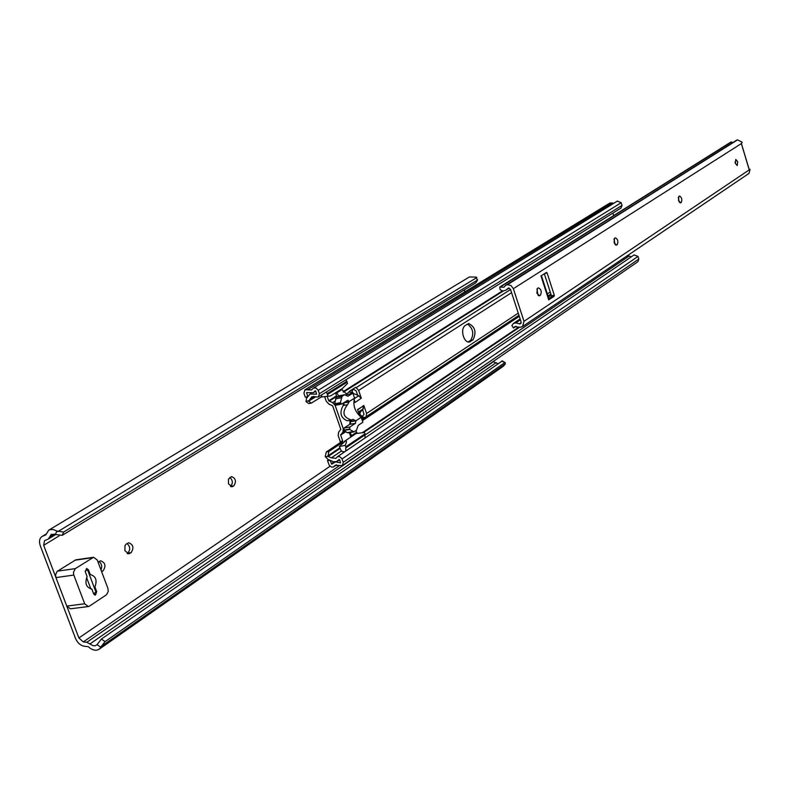 <?xml version="1.0" encoding="UTF-8"?>
<svg xmlns="http://www.w3.org/2000/svg" width="790" height="790" viewBox="0 0 790 790"><rect width="100%" height="100%" fill="white"/><g stroke="black" fill="none" stroke-linecap="round" stroke-linejoin="round"><path stroke-width="1.19" d="M228.478 483.826L232.062 486.759L233.919 485.771C236.496 481.357 235.706 478.296 231.549 476.568L228.448 479.194L228.478 483.826M124.919 550.758L128.869 553.81L131.12 552.625C134.122 547.835 133.303 544.547 128.661 542.74L126.074 544.162L124.958 545.752L124.919 550.758M101.673 571.763L103.065 570.874C106.186 565.986 105.366 562.618 100.587 560.791L98.059 562.134M464.954 291.787L464.322 289.871M97.081 644.61L95.234 645.795L92.934 645.618L86.831 642.28L83.325 641.914L78.891 637.955L43.667 545.307L44.507 540.676L48.358 539.007L51.261 534.346L55.379 534.484L56.89 531.058L53.157 529.498L49.701 529.725L48.713 530.189L45.84 534.85L41.979 536.538C39.431 538.434 38.868 541.525 40.29 545.831L75.494 638.35C77.499 642.882 80.452 645.529 84.362 646.26L88.292 646.674C92.282 650.269 95.906 651.118 99.155 649.232L100.853 647.257L97.081 644.61L101.387 639.051L502.312 360.912M56.89 531.058L63.674 532.025L477.288 280.183L476.222 277.102L469.398 276.974L48.713 530.189M63.674 532.025L62.193 535.353L475.807 282.86L477.288 280.183M57.848 531.611L476.864 277.547M229.92 477.417C232.803 480.34 233.07 483.302 230.7 486.304L230.473 486.452M127.032 543.51C130.291 546.552 130.547 549.751 127.792 553.109L127.17 553.514M98.957 561.552C101.693 563.566 102.364 566.361 100.992 569.936M101.387 639.051L105.07 641.628L101.278 646.447L505.294 363.894L505.225 362.65L501.591 361.099M101.278 646.447L100.853 647.257M99.155 649.232L503.437 366.155L505.294 363.894M105.07 641.628L504.514 362.837M497.937 363.637L493.039 361.632M86.831 642.28L493.543 361.632M62.193 535.353L55.379 534.484M477.654 279.818L475.807 282.86M85.152 571.15L87.483 569.649L95.945 592.095L93.566 593.675M86.574 577.52L90.909 589.024M85.32 571.812L86.584 568.405L88.441 569.807L90.238 574.567C95.837 576.068 97.387 580.206 94.909 586.96L96.696 591.72L95.412 595.146L93.595 593.764L91.808 589.004C86.179 587.523 84.619 583.385 87.117 576.591L85.32 571.812M88.322 606.552L70.409 608.813L66.765 606.078L55.932 577.579L55.527 574.923L57.097 571.417L75.781 559.843L93.576 557.256L97.279 560.051L107.914 588.372L108.26 591.522L106.492 594.751L89.487 606.098L88.322 606.552L84.688 603.787L73.826 575.081L73.421 572.414L75.317 568.622L93.576 557.256M89.388 574.686L90.238 574.567M94.049 587.079L94.909 586.96M463.394 336.412C464.895 340.381 466.851 342.268 469.27 342.07L473.022 339.828C476.637 332.244 475.175 326.803 468.638 323.515L464.925 325.697C462.545 327.81 462.031 331.375 463.394 336.412M353.041 389.006L356.162 390.862L357.653 395.178L361.316 398.17L358.63 390.388L356.132 387.663L355.53 387.426L349.19 391.455L351.757 393.341M361.998 419.638L366.135 416.725L366.58 413.466L363.904 405.704L362.62 409.615L364.032 414.424L362.205 416.488L363.252 417.594L361.652 418.651M363.252 417.594L365.76 417.14M363.904 405.704L357.534 409.595L359.776 416.073M324.67 396.718L326.25 401.241L328.788 404.016L332.659 405.863L340.806 429.306L338.594 432.239L338.169 435.537L340.243 441.492L340.026 442.765L326.339 451.949L325.223 456.432L327.761 459.267L333.212 461.686L336.372 461.666L339.147 459.513L339.69 459.8L340.539 462.871L335.503 461.854L331.83 464.174L330.062 460.382L327.485 460.619L329.302 465.379L331.435 467.068L333.341 467.018L335.069 465.399L342.396 465.537L343.245 462.298L341.863 458.526L339.483 456.561L337.616 456.64L335.849 458.368L331.385 457.835L327.959 456.383L325.342 456.827M327.959 456.383L328.847 451.515L342.514 442.341L342.732 441.057L340.668 435.102L342.87 432.17L343.304 428.861L335.157 405.398L332.61 402.614L328.739 400.777L327.238 396.462M328.739 400.777L336.343 395.968L337.399 396.669M321.885 396.62L311.309 403.117L308.594 401.211L311.882 396.738L318.35 396.965L319.377 393.726L318.192 390.319L621.197 202.734L617.355 201.094L313.492 387.989L311.615 389.914L304.901 389.816L303.923 393.242L305.315 397.212L307.942 396.59M318.192 390.319L316.079 387.999L313.492 387.989M613.899 203.218L610.028 202.941L304.901 389.816M307.666 396.758L308.179 396.284M307.754 396.541L306.609 392.581L313.353 392.67L315.21 390.774L315.743 391.05L316.593 394.18L310.134 393.983L306.461 398.328L306.085 401.685L308.801 403.591L311.309 403.117M467.532 324.019C473.2 328.66 474.247 334.081 470.672 340.302L468.026 342.04M327.485 460.619L328.828 459.711M342.396 465.537L637.965 261.668L638.833 259.031L638.014 256.404L634.103 254.933L337.31 456.818M343.245 462.298L638.833 259.031M342.08 458.941L638.014 256.404M331.385 457.835L341.468 451.001M365.395 434.776L629.067 256.049L627.576 255.535M631.447 256.74L629.067 256.049M355.006 402.248L354.108 399.661M355.885 420.803L355.441 423.331L349.871 427.025L349.654 429.444L353.91 431.853L356.438 430.274L358.245 425.316L362.887 422.225L361.188 417.298L355.885 420.803L352.952 419.391L351.382 420.004C343.038 417.377 341.744 412.281 347.521 404.727L349.071 401.982L343.561 402.93L344.381 405.31M349.585 420.329L350.809 423.884M613.712 215.552L612.931 213.063M310.618 398.367L313.916 396.313M318.35 396.965L621.009 208.027L622.026 205.39L621.197 202.734M319.377 393.726L622.026 205.39M305.937 401.32L308.544 400.826M362.62 409.615L360.191 412.35L359.924 414.414L362.205 416.488M363.834 405.477L357.613 409.822M362.975 416.794L361.376 417.851M352.814 389.263L352.152 391.889L353.732 393.608L357.653 395.178M361.316 398.17L355.085 402.485M344.716 451.771L342.732 451.722L341.181 450.735L339.325 446.449L345.536 440.869C346.78 440.81 346.652 442.341 345.141 445.451L345.862 446.804L365.059 433.809L364.901 438.045M365.059 433.809L364.358 432.476L356.073 433.532L344.223 441.492M350.256 432.495L351.757 436.435M350.839 437.048L349.328 432.663M336.757 396.412L335.513 392.808M336.333 392.294L338.742 395.869M346.03 379.684L347.472 383.535L342.445 388.453L330.556 395.928L322.093 396.926L330.556 395.928M341.497 389.045L346.84 394.398M361.188 417.298C354.868 411.659 352.666 405.26 354.562 398.091L352.853 393.134L345.763 395.079M355.885 430.639L357.11 433.315M352.853 393.134L347.896 396.244L344.618 394.743L342.1 396.254L340.391 402.683L334.595 403.769L335.888 405.161L341.438 404.075M339.285 395.849L336.313 397.35L334.595 403.769M340.391 402.683L341.675 404.085L347.788 400.283L349.21 401.557L344.243 402.485M343.581 403.009L343.146 405.547C339.275 412.716 340.599 417.791 347.116 420.774L351.382 420.004M349.259 420.389L350.098 421.811L349.664 424.358L344.084 428.052L343.729 430.106L347.146 432.634L348.558 432.693M349.654 429.444L343.857 430.471M354.562 398.091L349.219 401.527M345.714 451.1L345.862 446.804M336.579 393.015L341.744 389.756M321.234 395.168L322.093 396.926M327.909 395.82L326.438 391.919M339.325 446.449L345.141 445.451M737.692 161.723L735.796 159.432L735.342 163.263L737.228 165.564L737.692 161.723M735.065 161.92L735.47 163.668M678.492 200.472L680.565 202.862L681.266 202.447C682.353 199.584 681.78 197.441 679.548 196.019L678.847 196.424L678.492 200.472M614.087 242.609L616.388 245.107L617.207 244.624C618.481 241.523 617.869 239.242 615.37 237.77L614.551 238.244L614.087 242.609M536.854 293.149L539.422 295.766L540.419 295.193C541.93 291.806 541.269 289.357 538.444 287.827L537.447 288.38L536.854 293.149M507.417 284.716L505.807 285.22L503.921 287.244L499.774 287.027L500.159 289.752L502.884 291.026L505.837 290.167L508.483 287.985L510.468 289.308L521.114 321.925L520.205 323.841L515.722 322.932L513.47 323.387L511.881 325.559L513.47 328.008L514.567 326.734L520.482 327.248L522.605 326.527L524.007 321.332L513.362 288.686L510.952 285.486L507.417 284.716L737.544 139.86L742.185 142.249L741.395 143.711L749.206 169.741L750.065 169.327M741.474 143.82L749.226 169.573M678.274 197.431L679.232 202.052M613.988 239.034L615.045 244.456M536.943 288.952L538.059 295.233M544.34 273.784L551.44 295.796L551.311 296.833L548.803 298.511M732.764 142.457L730.987 142.003L499.774 287.027M737.544 139.86L505.807 285.22M519.405 323.999L521.183 322.814M515.722 322.932L520.422 319.792M513.47 323.387L520.136 318.933M522.605 326.527L748.95 173.445L750.105 169.307M548.714 299.874L554.155 296.24L554.284 295.193L547.115 272.965L546.473 272.412L540.982 275.937L548.714 299.874L549.099 299.43L541.417 275.651M231.134 486.719L232.912 486.423M127.664 553.711L129.955 553.385M43.667 545.307L59.122 535.887M78.891 637.955L330.052 466.238M42.561 536.242L45.978 534.178M90.119 643.83L496.209 362.6M83.325 641.914L339.601 465.537M49.602 537.002L54.411 534.08M101.426 571.101L103.065 570.874M127.792 553.109L131.12 552.625M230.7 486.304L233.919 485.771M66.765 606.078L84.688 603.787M55.932 577.579L73.826 575.081M57.443 571.16L75.317 568.622M74.754 560.238L92.549 557.651M87.591 569.926L88.441 569.807M95.837 591.829L96.696 591.72M468.194 342.08L470.228 341.675M356.132 387.663L510.538 289.525M358.63 390.388L511.565 292.675M362.353 420.675L519.287 316.316M548.319 297.01L551.213 295.085M362.225 420.3L519.178 315.98M548.211 296.685L551.104 294.759M366.135 416.725L518.941 315.279M547.993 295.993L550.887 294.078M366.58 413.466L518.25 313.136M547.312 293.91L550.215 291.994M332.61 402.614L335.069 401.053M329.134 401.211L336.747 396.402M340.668 435.102L345.753 431.715M340.727 434.579L345.388 431.478M342.87 432.17L344.647 430.994M307.537 389.855L612.25 202.852M306.51 392.986L307.053 392.66M331.287 463.888L334.249 461.864M334.219 466.278L336.224 464.895M328.107 456.472L339.819 448.562M363.538 432.555L519.494 327.267M327.731 456.008L339.621 447.989M362.314 432.683L518.842 327.1M346.05 394.072L349.792 391.702M343.443 392.156L503.467 290.898M343.058 391.722L502.529 290.898M308.594 401.211L315.556 396.876M308.623 400.698L315.121 396.659M326.339 451.949L328.847 451.515M340.243 441.492L342.732 441.057M340.026 442.765L342.514 442.341M363.4 408.746L358.374 412.034M360.191 412.35L358.808 413.269M359.924 414.414L359.332 414.799M359.954 414.493L359.361 414.878M361.524 416.212L360.605 416.824M352.399 389.737L349.496 391.583M352.123 391.81L351.046 392.502M352.152 391.889L351.106 392.561M353.732 393.608L353.15 393.983M358.897 395.672L354.404 398.565M470.672 340.302L473.022 339.828M348.163 396.126L347.6 396.234M344.213 394.911L338.436 396.007M342.1 396.254L336.313 397.35M341.231 397.805L335.444 398.901M340.52 403.058L334.723 404.144M347.521 404.727L343.146 405.547M355.451 420.458L349.97 421.445M355.856 420.784L350.098 421.811M355.441 423.331L349.664 424.358M349.871 427.025L344.084 428.052M349.526 429.079L343.729 430.106M352.933 431.617L347.146 432.634M346.148 447.634L365.345 434.628M351.372 435.734L356.458 432.318M327.643 394.368L347.215 382.103M327.356 393.529L346.928 381.274M616.062 245.117L616.674 244.979M539.007 295.766L539.787 295.608M749.285 169.84L524.007 321.332M506.647 284.884L736.882 140.018M500.228 287.047L731.372 142.003M520.205 323.841L520.975 323.317M513.599 327.86L516.008 326.24M513.362 288.686L741.405 143.553M551.311 296.833L554.155 296.24M544.843 273.459L547.115 272.965M551.44 295.796L554.284 295.193M538.523 295.588L540.419 295.193M615.657 244.969L617.207 244.624M679.953 202.754L681.266 202.447M41.979 536.538L45.998 534.119M48.358 539.007L55.616 534.603M505.225 362.65L502.302 360.902M95.639 593.873L94.277 594.771M313.353 392.67L315.783 391.168M310.134 393.983L310.984 393.459M337.715 461.014L339.651 459.701M333.242 462.733L334.496 461.883M333.656 466.841L336.579 464.836M344.618 394.743L338.841 395.849M341.675 404.085L335.888 405.161M353.91 431.853L348.123 432.871M505.837 290.167L509.214 288.024M513.47 328.008L516.107 326.231"/></g></svg>
